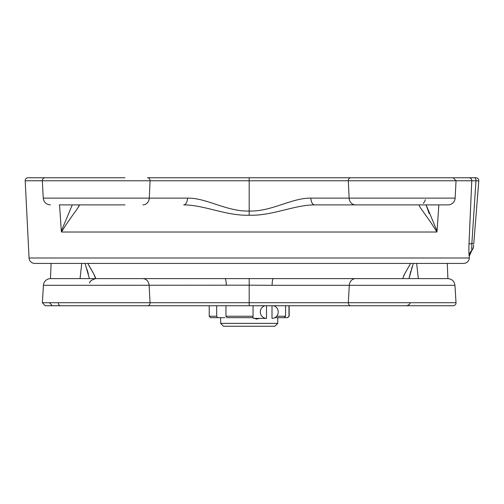 <?xml version="1.0" encoding="UTF-8"?>
<svg xmlns="http://www.w3.org/2000/svg" width="504" height="504" viewBox="0 0 504 504"><rect width="100%" height="100%" fill="white"/><g stroke="black" fill="none" stroke-linecap="round" stroke-linejoin="round"><path stroke-width="0.76" d="M253.537 318.389L266.515 318.389A6.426 6.205 -90 0 1 264.972 305.739M266.515 305.739L266.515 318.389M273.552 305.739A6.426 6.205 -90 0 1 272.009 318.389L272.009 305.739M276.633 316.247L285.579 316.247L284.18 317.671L274.85 317.671M249.19 278.504L249.19 285.176L43.432 285.314A7.138 7.138 0 0 1 50.557 278.611L273.389 278.611A7.138 1.279 90 0 0 272.11 285.314L249.19 285.176L249.19 302.709L456.019 302.709A2.854 2.854 0 0 1 453.172 305.739L45.215 305.739L209.217 305.739L209.217 316.247L216.67 316.247L217.69 317.671L224.929 317.671M217.69 317.671L210.647 317.671L209.217 316.247M216.67 305.739L216.67 316.247M225.956 316.247L253.052 316.247L252.68 317.671L226.976 317.671L225.956 316.247L225.956 305.739M253.052 305.739L253.052 316.247M285.579 305.739L285.579 316.247M287.582 317.671L288.981 316.247L287.74 317.671L284.18 317.671M288.981 316.247L288.981 305.739M252.365 317.671L256.58 319.101L259.547 318.389M274.888 326.239L223.493 326.239L220.639 323.385L277.748 323.385L274.888 326.239M289.17 316.247L289.17 305.739L350.872 305.739A2.854 2.545 90 0 1 348.327 302.709L349.278 285.314L454.954 285.314L456.019 302.709A2.854 2.854 0 0 1 453.172 305.739L147.514 305.739A2.854 2.545 -90 0 0 150.06 302.709L249.19 302.709L249.19 305.739M437.945 305.739L453.172 305.739L437.945 305.739M64.279 278.611L50.557 278.611M51.118 263.422L50.476 278.611M81.736 263.422L80.054 278.611M418.333 278.611L416.644 263.422M447.262 263.422L447.911 278.611M58.395 302.885A2.854 2.054 -90 0 0 60.442 305.739L45.215 305.739L42.367 302.709L150.06 302.709L149.108 285.314A7.138 6.369 90 0 0 142.752 278.611M81.415 266.465L81.648 264.31M273.389 278.611L447.829 278.611C451.962 278.977 454.337 281.213 454.954 285.314C454.337 281.213 451.962 278.977 447.829 278.611M413.324 263.422L408.971 278.611L410.804 271.228M89.416 278.611L85.063 263.422M411.44 269.168L412.392 266.232M87.053 269.495L87.885 272.255M87.954 272.494L88.345 273.899M402.715 278.611L404.687 273.823L410.621 263.422M91.615 270.018L87.765 263.422L93.7 273.823L95.665 278.611C91.495 279.852 89.536 281.345 89.8 283.103C89.328 281.541 91.281 280.041 95.665 278.611M95.565 277.868L95.42 277.465M95.256 277.068L95.117 276.734M94.998 276.463L93.965 274.334M93.353 273.168L92.352 271.328M405.134 272.966L403.679 275.846M224.998 278.611A7.138 1.279 90 0 1 226.277 285.314M455.137 198.122A7.138 7.138 0 0 1 448.006 204.889L314.704 204.889C293.971 204.952 272.255 215.97 249.19 215.227L249.19 211.037C271.895 211.674 291.81 197.782 310.867 198.122L455.137 198.122L456.044 180.766L150.085 180.766L149.272 198.122L187.519 198.122C206.577 197.782 226.491 211.674 249.19 211.037L249.19 177.761L451.679 177.761M46.708 177.761L124.986 177.761M29.062 257.998L469.325 257.998A5.708 5.708 0 0 1 463.623 263.422L34.763 263.422A5.708 5.708 0 0 1 29.062 257.998L25.2 180.76A2.854 2.854 0 0 1 28.054 177.761L59.881 177.761L28.054 177.761M249.19 177.761L147.54 177.761A2.854 2.545 -90 0 1 150.085 180.766L42.342 180.766A2.854 2.854 0 0 1 45.19 177.761L54.993 177.761M469.325 257.998L469.256 256.026C468.884 255.465 468.796 251.452 468.985 243.974L471.769 180.76L468.903 246.33M429.106 213.501L426.113 204.889L437.062 231.078L438.845 204.889M437.062 231.078L436.886 232.016C428.179 217.426 418.692 206.602 419.057 204.889M79.323 204.939L79.33 204.889C79.695 206.602 70.207 217.426 61.501 232.016L61.324 231.078L72.274 204.889M59.541 204.889L61.324 231.078M78.429 206.678L78.958 205.714M79.078 205.474L79.298 205.015M124.986 204.889L59.239 204.889M438.505 177.761L475.952 177.761A2.854 2.854 0 0 1 478.8 180.841L473.773 243.722L478.8 180.841L471.769 180.76L478.8 180.841M373.401 177.761L350.847 177.761A2.854 2.545 -90 0 0 348.302 180.766L349.114 198.122A7.138 6.369 90 0 0 355.471 204.889M59.604 205.815L59.56 205.166M438.826 205.197L438.436 210.653M468.903 246.412L468.865 250.772M468.985 254.243L469.048 255.049M473.672 244.982L473.546 246.5M473.59 246.009L473.647 245.265M473.533 246.689A5.708 5.708 4.6 0 1 471.826 250.318L471.845 243.722L475.965 180.816A2.854 1.436 90 0 0 474.535 177.761M471.725 247.439L471.725 248.441M468.985 243.974A8.568 0.58 2.5 0 1 471.845 243.722L473.773 243.722M310.867 198.122A7.138 3.843 90 0 0 314.704 204.889L373.401 204.889M249.19 215.227C226.132 215.97 204.41 204.952 183.683 204.889A7.138 3.843 90 0 0 187.519 198.122M468.934 177.761A2.854 2.835 90 0 1 471.769 180.76L456.044 180.76M355.629 278.611A7.138 6.369 90 0 0 349.278 285.314L272.11 285.314M436.886 232.016L61.501 232.016M42.342 180.76L25.2 180.76M471.826 250.318A8.568 8.555 -121.5 0 0 469.256 256.026M42.342 180.766L43.25 198.122L149.272 198.122A7.138 6.369 90 0 1 142.916 204.889M277.748 317.671L277.748 323.385M220.639 317.671L220.639 323.385M43.432 285.314L42.367 302.709L45.215 305.739M409.79 302.885C410.552 303.509 409.601 304.46 406.936 305.739L408.435 305.311M49.449 302.759L52.303 305.739M409.569 303.981L409.267 304.529M469.426 255.912L471.895 250.318C473.105 248.604 473.647 247.414 473.527 246.752M423.253 203.345L424.696 201.587L425.313 199.653L424.696 201.587L423.253 203.345M43.25 198.122C43.835 202.262 46.217 204.517 50.375 204.889M456.044 180.766L453.197 177.761"/></g></svg>
